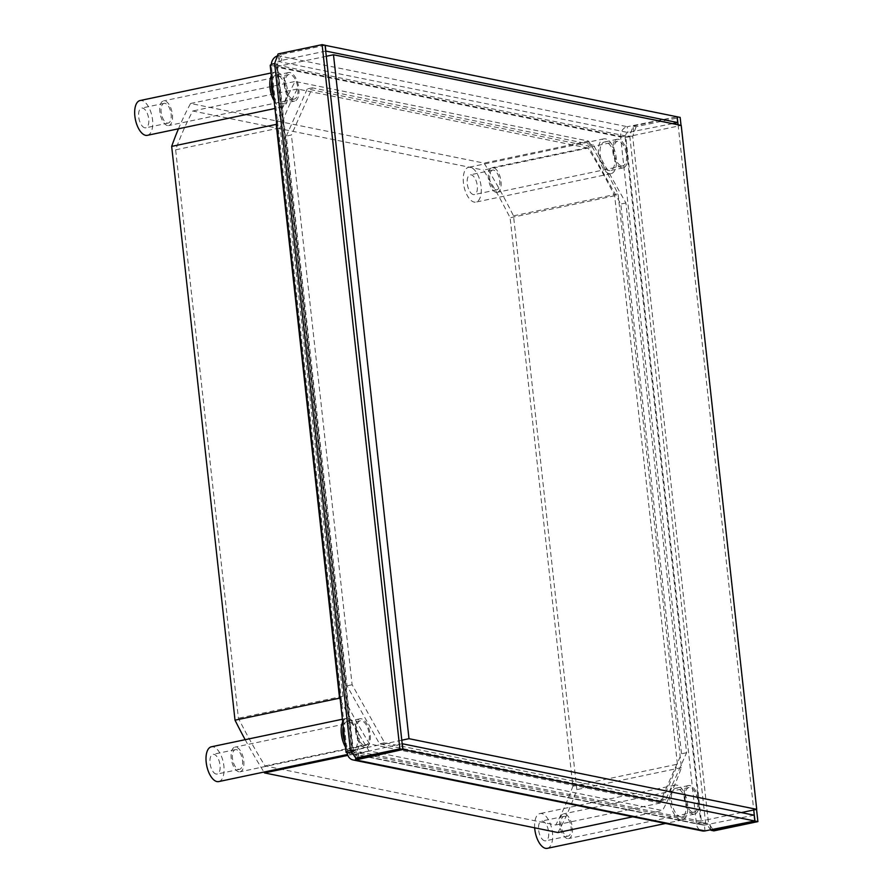 <?xml version="1.0" encoding="UTF-8"?>
<svg xmlns="http://www.w3.org/2000/svg" width="893" height="893" viewBox="0 0 893 893"><rect width="100%" height="100%" fill="white"/><g stroke="black" fill="none" stroke-linecap="round" stroke-linejoin="round"><path stroke-width="0.67" stroke-dasharray="4.46 3.35" d="M660.552 800.954L379.57 743.858L347.02 685.835L286.329 136.071L307.259 88.92L588.253 146.006L620.791 204.039L681.493 753.792L660.552 800.954L665.653 799.882L686.594 752.721L625.893 202.968L593.354 144.934L312.36 87.838L291.431 134.999L286.329 136.071M277.355 55.935A8.885 7.657 101.5 0 1 278.08 55.746L627.288 126.694A8.885 7.657 -78.5 0 0 620.602 136.997A8.885 1.574 173.7 0 0 632.668 136.294L625.703 135.926A2.958 2.556 101.5 0 1 627.924 132.499L627.288 126.694L677.061 116.771M270.211 65.412A8.885 1.574 173.7 0 0 271.394 66.049A8.885 7.657 101.5 0 1 271.349 64.486M325.063 45.309L281.172 54.54L278.08 55.746L278.728 61.539L281.82 60.344L281.172 54.54M325.711 51.102L281.82 60.344M672.529 123.658L627.924 132.499L278.728 61.539A2.958 2.556 -78.5 0 0 276.495 64.977L277.567 64.14L274.62 63.537M665.653 799.882L384.671 742.786L352.121 684.764L291.431 134.999M350.447 750.366L353.394 750.957L352.322 751.794A2.958 2.556 -78.5 0 0 355.191 754.161L355.593 757.789M754.172 815.186L704.398 825.11A2.958 2.556 101.5 0 1 701.518 822.754L696.428 823.826A8.885 7.657 -78.5 0 0 702.3 830.925M402.174 743.724L355.191 754.161L704.398 825.11L705.035 830.914M352.322 751.794L701.518 822.754L625.703 135.926L276.495 64.977L352.322 751.794L351.552 751.962M325.063 45.253L281.027 54.518L277.567 64.14L353.394 750.957L358.774 758.726M276.495 64.977L271.394 66.049L620.602 136.997L696.428 823.826L347.221 752.866L271.394 66.049M281.027 54.518L278.08 53.915M358.283 752.955L358.919 758.693M710.136 824.451L710.772 830.244M701.518 822.754L708.495 823.112A8.885 1.574 -6.3 0 1 696.428 823.826M625.703 135.926L620.602 136.997M633.673 131.829L633.025 126.036M756.55 809.382L681.035 125.388M710.884 830.222L705.548 822.52L629.721 135.691L633.182 126.069L636.129 126.672L680.153 117.396M636.129 126.672L632.668 136.294L708.495 823.112L713.875 830.881M678.088 124.786L753.737 809.973M633.182 126.069L677.073 116.838M312.36 87.838L307.259 88.92M593.354 144.934L588.253 146.006M352.121 684.764L347.02 685.835M384.671 742.786L379.57 743.858M686.594 752.721L681.493 753.792M625.893 202.968L620.791 204.039M364.523 747.341A14.589 6.943 -101.9 0 1 355.883 733.053A14.589 6.943 -101.9 0 1 359.935 718.798A14.589 6.943 -101.9 0 1 361.364 718.798A14.589 6.943 -101.9 0 1 370.003 733.097A14.589 6.943 -101.9 0 1 365.951 747.352A14.589 6.943 -101.9 0 1 364.523 747.341M364.299 745.387A12.591 5.983 78.1 0 0 365.538 745.387A12.591 5.983 78.1 0 0 369.032 733.086A12.591 5.983 78.1 0 0 361.587 720.751A12.591 5.983 78.1 0 0 360.348 720.751A12.591 5.983 78.1 0 0 356.854 733.053A12.591 5.983 78.1 0 0 364.299 745.387M344.932 742.195A14.589 6.943 78.1 0 0 351.775 750.031A14.589 6.943 78.1 0 0 353.204 750.031A14.589 6.943 78.1 0 0 357.256 735.776A14.589 6.943 78.1 0 0 348.616 721.477A14.589 6.943 78.1 0 0 347.187 721.477A14.589 6.943 78.1 0 0 343.236 726.824M342.689 721.957A17.771 8.45 -101.9 0 1 346.529 718.363A17.771 8.45 -101.9 0 1 348.27 718.363A17.771 8.45 -101.9 0 1 358.796 735.776A17.771 8.45 -101.9 0 1 353.851 753.145A17.771 8.45 -101.9 0 1 352.11 753.145A17.771 8.45 -101.9 0 1 345.468 747.073M218.707 781.587A17.771 8.45 78.1 0 0 223.641 764.218A17.771 8.45 78.1 0 0 213.126 746.805A17.771 8.45 78.1 0 0 211.384 746.794M216.128 774.041A10.069 4.789 -101.9 0 1 210.168 764.174A10.069 4.789 -101.9 0 1 212.969 754.339A10.069 4.789 -101.9 0 1 213.952 754.339A10.069 4.789 -101.9 0 1 219.912 764.207A10.069 4.789 -101.9 0 1 217.122 774.052A10.069 4.789 -101.9 0 1 216.128 774.041M236.399 749.618A10.069 4.789 78.1 0 0 235.406 749.618A10.069 4.789 78.1 0 0 232.615 759.452A10.069 4.789 78.1 0 0 238.576 769.32A10.069 4.789 78.1 0 0 239.558 769.331A10.069 4.789 78.1 0 0 242.36 759.485A10.069 4.789 78.1 0 0 236.399 749.618M238.844 771.786A12.591 5.983 -101.9 0 1 231.387 759.452A12.591 5.983 -101.9 0 1 234.892 747.151A12.591 5.983 -101.9 0 1 236.12 747.151A12.591 5.983 -101.9 0 1 243.577 759.485A12.591 5.983 -101.9 0 1 240.072 771.786A12.591 5.983 -101.9 0 1 238.844 771.786M293.172 101.088A14.589 6.943 -101.9 0 1 284.532 86.8A14.589 6.943 -101.9 0 1 288.595 72.545A14.589 6.943 -101.9 0 1 290.024 72.545A14.589 6.943 -101.9 0 1 298.653 86.844A14.589 6.943 -101.9 0 1 294.601 101.099A14.589 6.943 -101.9 0 1 293.172 101.088M292.96 99.134A12.591 5.983 78.1 0 0 294.188 99.134A12.591 5.983 78.1 0 0 297.693 86.844A12.591 5.983 78.1 0 0 290.236 74.499A12.591 5.983 78.1 0 0 289.008 74.499A12.591 5.983 78.1 0 0 285.503 86.8A12.591 5.983 78.1 0 0 292.96 99.134M273.582 95.942A14.589 6.943 78.1 0 0 280.424 103.778A14.589 6.943 78.1 0 0 281.853 103.778A14.589 6.943 78.1 0 0 285.905 89.523A14.589 6.943 78.1 0 0 277.276 75.224A14.589 6.943 78.1 0 0 275.848 75.224A14.589 6.943 78.1 0 0 271.885 80.571M271.349 75.704A17.771 8.45 -101.9 0 1 275.189 72.11A17.771 8.45 -101.9 0 1 276.93 72.11A17.771 8.45 -101.9 0 1 287.446 89.534A17.771 8.45 -101.9 0 1 282.512 106.892A17.771 8.45 -101.9 0 1 280.77 106.892A17.771 8.45 -101.9 0 1 274.118 100.82M147.356 135.334A17.771 8.45 78.1 0 0 152.301 117.965A17.771 8.45 78.1 0 0 141.775 100.552A17.771 8.45 78.1 0 0 140.034 100.552M144.789 127.799A10.069 4.789 -101.9 0 1 138.828 117.921A10.069 4.789 -101.9 0 1 141.619 108.086A10.069 4.789 -101.9 0 1 142.612 108.086A10.069 4.789 -101.9 0 1 148.573 117.954A10.069 4.789 -101.9 0 1 145.771 127.799A10.069 4.789 -101.9 0 1 144.789 127.799M165.049 103.365A10.069 4.789 78.1 0 0 164.066 103.365A10.069 4.789 78.1 0 0 161.265 113.199A10.069 4.789 78.1 0 0 167.225 123.078A10.069 4.789 78.1 0 0 168.208 123.078A10.069 4.789 78.1 0 0 171.009 113.232A10.069 4.789 78.1 0 0 165.049 103.365M167.493 125.533A12.591 5.983 -101.9 0 1 160.048 113.199A12.591 5.983 -101.9 0 1 163.542 100.898A12.591 5.983 -101.9 0 1 164.781 100.898A12.591 5.983 -101.9 0 1 172.226 113.244A12.591 5.983 -101.9 0 1 168.732 125.545A12.591 5.983 -101.9 0 1 167.493 125.533M621.751 167.851A14.589 6.943 -101.9 0 1 613.111 153.563A14.589 6.943 -101.9 0 1 617.163 139.308A14.589 6.943 -101.9 0 1 618.592 139.308A14.589 6.943 -101.9 0 1 627.232 153.607A14.589 6.943 -101.9 0 1 623.18 167.862A14.589 6.943 -101.9 0 1 621.751 167.851M621.528 165.897A12.591 5.983 78.1 0 0 622.767 165.908A12.591 5.983 78.1 0 0 626.261 153.607A12.591 5.983 78.1 0 0 618.816 141.261A12.591 5.983 78.1 0 0 617.576 141.261A12.591 5.983 78.1 0 0 614.083 153.563A12.591 5.983 78.1 0 0 621.528 165.897M605.845 141.998A14.589 6.943 78.1 0 0 604.416 141.987A14.589 6.943 78.1 0 0 600.364 156.242A14.589 6.943 78.1 0 0 609.004 170.541A14.589 6.943 78.1 0 0 610.432 170.541A14.589 6.943 78.1 0 0 614.484 156.286A14.589 6.943 78.1 0 0 605.845 141.998M609.339 173.655A17.771 8.45 -101.9 0 1 598.823 156.242A17.771 8.45 -101.9 0 1 603.768 138.873A17.771 8.45 -101.9 0 1 605.499 138.873A17.771 8.45 -101.9 0 1 616.025 156.297A17.771 8.45 -101.9 0 1 611.08 173.655A17.771 8.45 -101.9 0 1 609.339 173.655M470.354 167.315A17.771 8.45 78.1 0 0 468.613 167.315A17.771 8.45 78.1 0 0 463.668 184.672A17.771 8.45 78.1 0 0 474.194 202.097A17.771 8.45 78.1 0 0 475.936 202.097A17.771 8.45 78.1 0 0 480.869 184.728A17.771 8.45 78.1 0 0 470.354 167.315M473.357 194.562A10.069 4.789 -101.9 0 1 467.396 184.695A10.069 4.789 -101.9 0 1 470.198 174.849A10.069 4.789 -101.9 0 1 471.18 174.849A10.069 4.789 -101.9 0 1 477.152 184.717A10.069 4.789 -101.9 0 1 474.35 194.562A10.069 4.789 -101.9 0 1 473.357 194.562M493.628 170.128A10.069 4.789 78.1 0 0 492.635 170.128A10.069 4.789 78.1 0 0 489.844 179.962A10.069 4.789 78.1 0 0 495.805 189.841A10.069 4.789 78.1 0 0 496.787 189.841A10.069 4.789 78.1 0 0 499.589 179.995A10.069 4.789 78.1 0 0 493.628 170.128M496.073 192.296A12.591 5.983 -101.9 0 1 488.616 179.962A12.591 5.983 -101.9 0 1 492.121 167.661A12.591 5.983 -101.9 0 1 493.349 167.672A12.591 5.983 -101.9 0 1 500.806 180.006A12.591 5.983 -101.9 0 1 497.301 192.308A12.591 5.983 -101.9 0 1 496.073 192.296M693.091 814.103A14.589 6.943 -101.9 0 1 684.462 799.815A14.589 6.943 -101.9 0 1 688.514 785.561A14.589 6.943 -101.9 0 1 689.943 785.561A14.589 6.943 -101.9 0 1 698.583 799.86A14.589 6.943 -101.9 0 1 694.52 814.115A14.589 6.943 -101.9 0 1 693.091 814.103M692.879 812.15A12.591 5.983 78.1 0 0 694.118 812.15A12.591 5.983 78.1 0 0 697.612 799.849A12.591 5.983 78.1 0 0 690.155 787.514A12.591 5.983 78.1 0 0 688.927 787.514A12.591 5.983 78.1 0 0 685.422 799.815A12.591 5.983 78.1 0 0 692.879 812.15M677.195 788.24A14.589 6.943 78.1 0 0 675.767 788.24A14.589 6.943 78.1 0 0 671.715 802.494A14.589 6.943 78.1 0 0 680.343 816.794A14.589 6.943 78.1 0 0 681.772 816.794A14.589 6.943 78.1 0 0 685.835 802.539A14.589 6.943 78.1 0 0 677.195 788.24M680.689 819.908A17.771 8.45 -101.9 0 1 670.174 802.494A17.771 8.45 -101.9 0 1 675.108 785.126A17.771 8.45 -101.9 0 1 676.849 785.126A17.771 8.45 -101.9 0 1 687.376 802.55A17.771 8.45 -101.9 0 1 682.431 819.908A17.771 8.45 -101.9 0 1 680.689 819.908M547.275 848.35A17.771 8.45 78.1 0 0 552.22 830.981A17.771 8.45 78.1 0 0 541.705 813.568A17.771 8.45 78.1 0 0 539.964 813.568A17.771 8.45 78.1 0 0 534.661 827.811M544.708 840.804A10.069 4.789 -101.9 0 1 538.747 830.936A10.069 4.789 -101.9 0 1 541.549 821.102A10.069 4.789 -101.9 0 1 542.531 821.102A10.069 4.789 -101.9 0 1 548.492 830.97A10.069 4.789 -101.9 0 1 545.69 840.815A10.069 4.789 -101.9 0 1 544.708 840.804M564.968 816.381A10.069 4.789 78.1 0 0 563.985 816.381A10.069 4.789 78.1 0 0 561.184 826.215A10.069 4.789 78.1 0 0 567.144 836.082A10.069 4.789 78.1 0 0 568.138 836.094A10.069 4.789 78.1 0 0 570.928 826.248A10.069 4.789 78.1 0 0 564.968 816.381M567.423 838.549A12.591 5.983 -101.9 0 1 559.967 826.215A12.591 5.983 -101.9 0 1 563.472 813.914A12.591 5.983 -101.9 0 1 564.7 813.914A12.591 5.983 -101.9 0 1 572.156 826.259A12.591 5.983 -101.9 0 1 568.651 838.549A12.591 5.983 -101.9 0 1 567.423 838.549M276.607 123.312A451.769 214.878 -101.9 0 1 295.136 81.475L588.576 141.105A451.769 214.878 -101.9 0 1 618.056 193.848L681.404 767.634A451.769 214.878 -101.9 0 1 662.483 810.543L369.043 750.913A451.769 214.878 -101.9 0 1 340.211 699.465M588.007 148.071L297.302 88.999A444.357 211.362 78.1 0 0 280.201 127.822L342.945 696.239A444.357 211.362 78.1 0 0 369.613 743.947L660.307 803.019A444.357 211.362 78.1 0 0 677.419 764.196L614.663 195.779A444.357 211.362 78.1 0 0 588.007 148.071L483.448 170.072A444.357 211.362 -101.9 0 1 510.115 217.78L572.871 786.197A444.357 211.362 -101.9 0 1 555.759 825.02L265.065 765.948A444.357 211.362 -101.9 0 1 238.398 718.24L175.642 149.823A444.357 211.362 -101.9 0 1 192.754 111L483.448 170.072M369.043 750.913L347.846 755.378M632.757 816.794L662.483 810.543M557.935 832.544A451.769 214.878 78.1 0 0 576.845 789.624L513.508 215.849A451.769 214.878 78.1 0 0 484.028 163.106L190.577 103.476A451.769 214.878 78.1 0 0 178.466 128.793M245.173 739.694A451.769 214.878 78.1 0 0 263.96 772.065M190.577 103.476L295.136 81.475M588.576 141.105L484.028 163.106M513.508 215.849L618.056 193.848M681.404 767.634L576.845 789.624M265.065 765.948L369.613 743.947M660.307 803.019L555.759 825.02M342.945 696.239L238.398 718.24M175.642 149.823L280.201 127.822M297.302 88.999L192.754 111M614.663 195.779L510.115 217.78M572.871 786.197L677.419 764.196M625.122 137.232L700.625 821.158L352.891 750.5L277.388 66.573L625.122 137.232L681.225 125.422M741.357 812.585L700.625 821.158M401.783 740.208L352.891 750.5M326.28 56.281L277.388 66.573M354.275 754.161L703.483 825.121M276.104 64.765L351.92 751.582M359.935 718.798L347.187 721.477M365.951 747.352L353.204 750.031M346.529 718.363L342.387 719.233M353.851 753.145L347.533 754.473M235.406 749.618L212.969 754.339M239.558 769.331L217.122 774.052M360.348 720.751L234.892 747.151M365.538 745.387L240.072 771.786M288.595 72.545L275.848 75.224M294.601 101.099L281.853 103.778M275.189 72.11L271.048 72.98M282.512 106.892L274.966 108.477M164.066 103.365L141.619 108.086M168.208 123.078L145.771 127.799M289.008 74.499L163.542 100.898M294.188 99.134L168.732 125.545M617.163 139.308L604.416 141.987M623.18 167.862L610.432 170.541M603.768 138.873L468.613 167.315M611.08 173.655L475.936 202.097M492.635 170.128L470.198 174.849M496.787 189.841L474.35 194.562M617.576 141.261L492.121 167.661M622.767 165.908L497.301 192.308M688.514 785.561L675.767 788.24M694.52 814.115L681.772 816.794M675.108 785.126L539.964 813.568M682.431 819.908L665.564 823.458M563.985 816.381L541.549 821.102M568.138 836.094L545.69 840.815M688.927 787.514L563.472 813.914M694.118 812.15L568.651 838.549"/><path stroke-width="1.34" d="M271.349 64.486A8.885 7.657 101.5 0 1 277.355 55.935M325.208 45.275L325.845 51.08L677.709 122.564L677.061 116.771L325.063 45.309M677.709 122.564L672.529 123.658M402.319 743.69L402.955 749.495L754.808 820.98L754.172 815.186L402.174 743.724M355.593 757.789L355.827 759.954L402.955 749.495M754.808 820.98L705.035 830.914A8.885 7.657 -78.5 0 1 702.3 830.925L353.103 759.965A8.885 7.657 101.5 0 1 347.221 752.866A8.885 1.574 -6.3 0 1 346.037 752.241A8.885 1.574 -6.3 0 1 350.447 750.366L355.827 758.124L399.863 748.859L322.116 44.65L278.08 53.915L274.62 63.537A8.885 1.574 173.7 0 0 270.211 65.412L346.037 752.241M705.035 830.914L355.827 759.954A8.885 7.657 101.5 0 1 353.103 759.965M351.552 751.962L347.221 752.866M322.116 44.65L325.063 45.253L402.81 749.461L399.863 748.859M355.827 758.124L358.774 758.726L402.81 749.461M753.737 809.973L754.953 821.013L710.928 830.278L713.875 830.881L757.9 821.616L756.55 809.382M681.035 125.388L680.153 117.396L677.207 116.804L678.088 124.786M754.953 821.013L757.9 821.616M343.236 726.824A14.589 6.943 78.1 0 0 344.932 742.195M345.468 747.073A17.771 8.45 -101.9 0 1 342.689 721.957M342.387 719.233L211.384 746.794A17.771 8.45 78.1 0 0 206.439 764.162A17.771 8.45 78.1 0 0 216.966 781.576A17.771 8.45 78.1 0 0 218.707 781.587L347.533 754.473M271.885 80.571A14.589 6.943 78.1 0 0 273.582 95.942M274.118 100.82A17.771 8.45 -101.9 0 1 271.349 75.704M271.048 72.98L140.034 100.552A17.771 8.45 78.1 0 0 135.1 117.909A17.771 8.45 78.1 0 0 145.615 135.334A17.771 8.45 78.1 0 0 147.356 135.334L274.966 108.477M534.661 827.811A17.771 8.45 78.1 0 0 545.545 848.339A17.771 8.45 78.1 0 0 547.275 848.35L665.564 823.458M340.211 699.465A451.769 214.878 -101.9 0 1 339.563 698.17L276.216 124.395A451.769 214.878 -101.9 0 1 276.607 123.312M347.846 755.378L264.484 772.914L557.935 832.544L632.757 816.794M178.466 128.793A451.769 214.878 78.1 0 0 171.668 146.396L235.015 720.171A451.769 214.878 78.1 0 0 245.173 739.694M263.96 772.065A451.769 214.878 78.1 0 0 264.484 772.914M276.216 124.395L171.668 146.396M235.015 720.171L339.563 698.17M756.728 809.348L408.994 738.69L333.491 54.763L681.225 125.422L756.728 809.348L741.357 812.585M408.994 738.69L401.783 740.208M333.491 54.763L326.28 56.281M274.62 63.537L350.447 750.366"/></g></svg>
